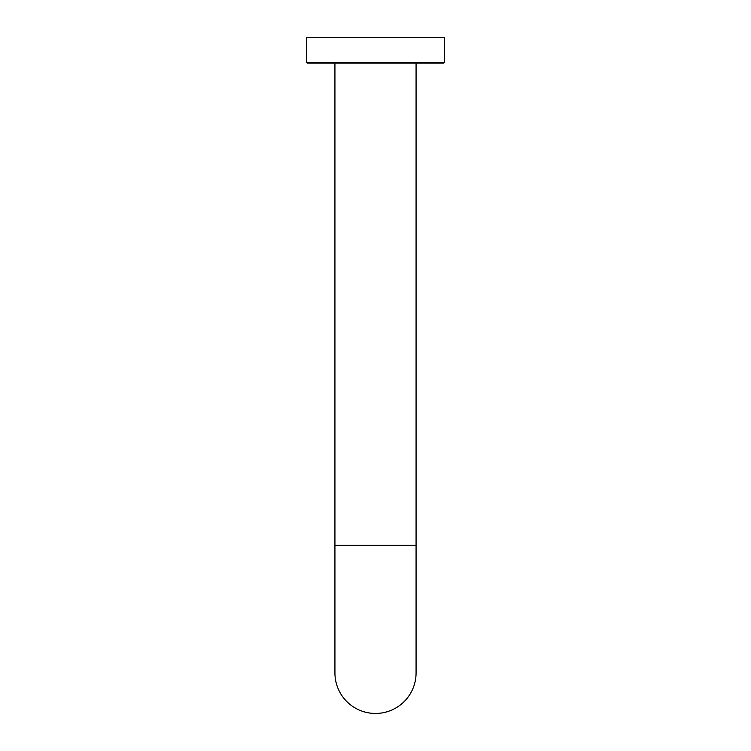 <?xml version="1.0" encoding="UTF-8"?>
<svg xmlns="http://www.w3.org/2000/svg" width="751" height="751" viewBox="0 0 751 751"><rect width="100%" height="100%" fill="white"/><g stroke="black" fill="none" stroke-linecap="round" stroke-linejoin="round"><path stroke-width="1.13" d="M375.5 37.55L444.395 37.55L444.395 62.558L306.605 62.558L306.605 37.55L375.5 37.55M444.395 62.558L443.879 63.065L307.121 63.065L306.605 62.558M334.927 672.877A40.573 40.573 0 0 0 375.5 713.45A40.573 40.573 0 0 0 416.073 672.877A40.573 40.573 0 0 1 375.5 713.45A40.573 40.573 0 0 1 334.927 672.877L334.927 545.301L416.073 545.301L416.073 63.065M334.927 545.301L334.927 63.065M416.073 545.301L416.073 672.877"/></g></svg>

